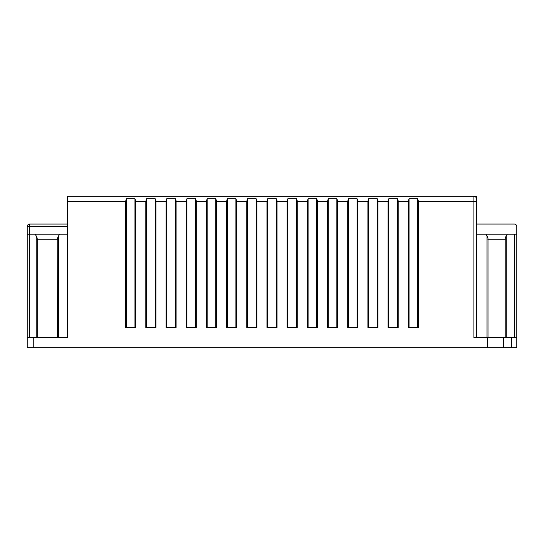 <?xml version="1.0" encoding="UTF-8"?>
<svg xmlns="http://www.w3.org/2000/svg" width="544" height="544" viewBox="0 0 544 544"><rect width="100%" height="100%" fill="white"/><g stroke="black" fill="none" stroke-linecap="round" stroke-linejoin="round"><path stroke-width="0.82" d="M503.424 347.711L503.424 337.613L516.8 337.613L516.8 347.711L27.2 347.711L27.2 337.613L67.578 337.613L67.578 196.289L476.422 196.289L476.422 337.613M503.424 337.613L473.899 337.613L473.899 201.334L418.377 201.334L418.377 200.784M27.2 234.144L27.2 337.613L27.2 234.144L67.578 234.144M476.422 234.144L516.8 234.144L516.8 337.613M67.578 224.046L29.723 224.046A2.523 2.523 0 0 0 27.2 226.576L27.2 302.287M476.422 224.046L514.277 224.046A2.523 2.523 0 0 1 516.8 226.576L516.8 234.144M476.422 198.812A2.523 2.523 0 0 0 473.899 196.289L473.899 201.334L476.422 201.334L476.422 198.812A2.523 2.523 0 0 0 473.899 196.289L476.422 196.289M408.279 201.334L409.04 198.676L417.615 198.676L418.377 201.334L418.377 327.522L408.279 327.522L408.279 201.334L398.188 201.334L398.188 327.522L388.09 327.522L388.09 201.334L388.851 198.676L397.426 198.676L398.188 200.784M388.09 201.334L377.998 201.334L377.998 327.522L367.9 327.522L367.9 201.334L368.655 198.676L377.237 198.676L377.998 200.784M367.9 201.334L357.809 201.334L357.809 327.522L347.711 327.522L347.711 201.334L348.466 198.676L357.048 198.676L357.802 200.784M347.711 201.334L337.613 201.334L337.613 327.522L327.522 327.522L327.522 201.334L328.277 198.676L336.858 198.676L337.613 200.784M327.522 201.334L317.424 201.334L317.424 327.522L307.333 327.522L307.333 201.334L308.088 198.676L316.669 198.676L317.424 200.784M307.333 201.334L297.235 201.334L297.235 327.522L287.144 327.522L287.144 201.334L287.898 198.676L296.48 198.676L297.235 200.784M287.144 201.334L277.046 201.334L277.046 327.522L266.954 327.522L266.954 201.334L267.709 198.676L276.291 198.676L277.046 200.784M266.954 201.334L256.856 201.334L256.856 327.522L246.765 327.522L246.765 201.334L247.52 198.676L256.102 198.676L256.856 200.784M246.765 201.334L236.667 201.334L236.667 327.522L226.576 327.522L226.576 201.334L227.331 198.676L235.912 198.676L236.667 200.784M226.576 201.334L216.478 201.334L216.478 327.522L206.387 327.522L206.387 201.334L207.142 198.676L215.723 198.676L216.478 200.784M206.387 201.334L196.289 201.334L196.289 327.522L186.191 327.522L186.191 201.334L186.952 198.676L195.534 198.676L196.289 200.784M186.191 201.334L176.1 201.334L176.1 327.522L166.002 327.522L166.002 201.334L166.763 198.676L175.345 198.676L176.1 200.784M166.002 201.334L155.91 201.334L155.91 327.522L145.812 327.522L145.812 201.334L146.574 198.676L155.149 198.676L155.91 200.784M145.812 201.334L135.721 201.334L135.721 327.522L125.623 327.522L125.623 201.334L126.385 198.676L134.96 198.676L135.721 200.784M487.274 347.711L487.274 337.613M29.723 224.046L29.723 226.576L67.578 226.576M505.22 239.19L487.995 239.19M507.368 234.144L506.233 235.94C505.308 237.51 505.043 238.592 505.43 239.19L505.226 238.768M485.853 234.144L486.989 235.94C487.914 237.51 488.179 238.592 487.791 239.19M59.697 234.144L58.562 235.94L58.562 337.613M37.012 239.19C37.4 238.592 37.135 237.51 36.217 235.94L35.081 234.144M58.562 235.94C57.644 237.51 57.378 238.592 57.766 239.19L57.555 337.613M57.555 239.19L37.223 239.19M475.918 197.295L476.422 197.295M511.754 337.613L511.754 347.711M33.259 347.711L33.259 337.613M125.623 201.334L67.578 201.334M29.723 337.613L29.723 226.576L27.2 226.576M417.615 198.676L417.615 327.522M409.04 198.676L409.04 327.522M397.426 198.676L397.426 327.522M388.851 198.676L388.851 327.522M377.237 198.676L377.237 327.522M368.655 198.676L368.655 327.522M357.048 198.676L357.048 327.522M348.466 198.676L348.466 327.522M336.858 198.676L336.858 327.522M328.277 198.676L328.277 327.522M316.669 198.676L316.669 327.522M308.088 198.676L308.088 327.522M296.48 198.676L296.48 327.522M287.898 198.676L287.898 327.522M276.291 198.676L276.291 327.522M267.709 198.676L267.709 327.522M256.102 198.676L256.102 327.522M247.52 198.676L247.52 327.522M235.912 198.676L235.912 327.522M227.331 198.676L227.331 327.522M215.723 198.676L215.723 327.522M207.142 198.676L207.142 327.522M195.534 198.676L195.534 327.522M186.952 198.676L186.952 327.522M175.345 198.676L175.345 327.522M166.763 198.676L166.763 327.522M155.149 198.676L155.149 327.522M146.574 198.676L146.574 327.522M134.96 198.676L134.96 327.522M126.385 198.676L126.385 327.522M506.233 235.94L506.233 337.613M486.989 235.94L486.989 337.613M514.277 337.613L514.277 234.144M36.217 235.94L36.217 337.613M505.22 238.768L505.22 337.613M487.995 238.768L487.995 337.613M37.223 238.768L37.223 337.613"/></g></svg>
